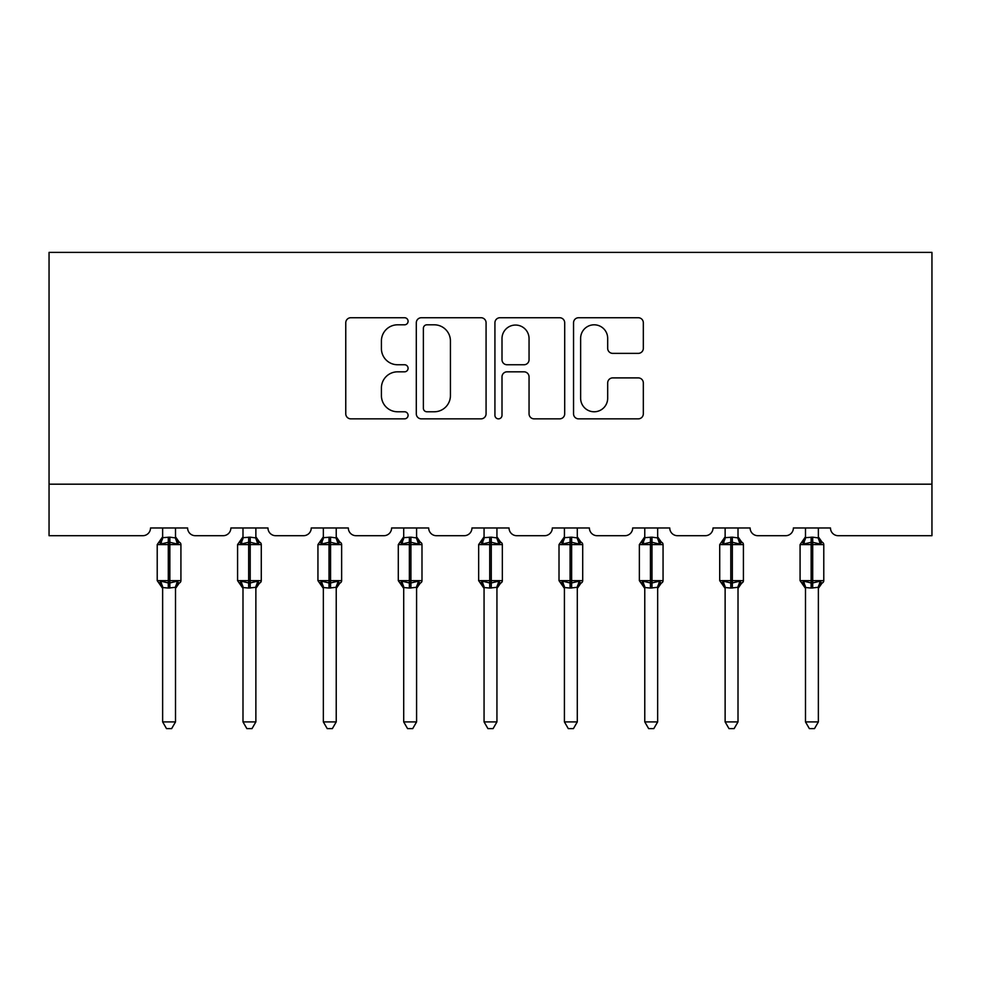 <?xml version="1.0" encoding="UTF-8"?>
<svg xmlns="http://www.w3.org/2000/svg" width="981" height="981" viewBox="0 0 981 981"><rect width="100%" height="100%" fill="white"/><g stroke="black" fill="none" stroke-linecap="round" stroke-linejoin="round"><path stroke-width="1.47" d="M408.084 321.265A3.544 3.544 0 0 0 404.54 317.734L350.818 317.734A5.052 5.052 0 0 0 345.766 322.786L345.766 413.798A5.052 5.052 0 0 0 350.818 418.85L404.54 418.85A3.544 3.544 0 0 0 408.084 415.306A3.544 3.544 0 0 0 404.54 411.775L397.587 411.775A16.174 16.174 0 0 1 381.413 395.588L381.413 388.01A16.174 16.174 0 0 1 397.587 371.824L404.54 371.824A3.544 3.544 0 0 0 408.084 368.292A3.544 3.544 0 0 0 404.54 364.748L397.587 364.748A16.174 16.174 0 0 1 381.413 348.574L381.413 340.983A16.174 16.174 0 0 1 397.587 324.809L404.54 324.809A3.544 3.544 0 0 0 408.084 321.265M638.263 353.368A5.052 5.052 0 0 0 643.328 348.316L643.328 322.786A5.052 5.052 0 0 0 638.263 317.734L578.606 317.734A5.052 5.052 0 0 0 573.542 322.786L573.542 413.798A5.052 5.052 0 0 0 578.606 418.85L638.263 418.85A5.052 5.052 0 0 0 643.328 413.798L643.328 382.958A5.052 5.052 0 0 0 638.263 377.893L612.733 377.893A5.052 5.052 0 0 0 607.68 382.958L607.68 398.249A13.526 13.526 0 0 1 594.155 411.775A13.526 13.526 0 0 1 580.629 398.249L580.629 338.335A13.526 13.526 0 0 1 594.155 324.809A13.526 13.526 0 0 1 607.68 338.335L607.68 348.316A5.052 5.052 0 0 0 612.733 353.368L638.263 353.368M931.95 484.185L931.95 252.387L49.05 252.387L49.05 535.7L142.797 535.7A7.725 7.725 0 0 0 150.522 527.974L187.616 527.974A7.725 7.725 0 0 0 195.342 535.7L223.153 535.7A7.725 7.725 0 0 0 230.878 527.974L267.972 527.974A7.725 7.725 0 0 0 275.698 535.7L303.509 535.7A7.725 7.725 0 0 0 311.247 527.974L348.329 527.974A7.725 7.725 0 0 0 356.054 535.7L383.878 535.7A7.725 7.725 0 0 0 391.603 527.974L428.685 527.974A7.725 7.725 0 0 0 436.41 535.7L464.234 535.7A7.725 7.725 0 0 0 471.959 527.974L509.041 527.974A7.725 7.725 0 0 0 516.766 535.7L544.59 535.7A7.725 7.725 0 0 0 552.315 527.974L589.397 527.974A7.725 7.725 0 0 0 597.122 535.7L624.946 535.7A7.725 7.725 0 0 0 632.671 527.974L669.753 527.974A7.725 7.725 0 0 0 677.491 535.7L705.302 535.7A7.725 7.725 0 0 0 713.028 527.974L750.122 527.974A7.725 7.725 0 0 0 757.847 535.7L785.658 535.7A7.725 7.725 0 0 0 793.384 527.974L830.478 527.974A7.725 7.725 0 0 0 838.203 535.7L931.95 535.7L931.95 484.185L49.05 484.185M486.073 322.786A5.052 5.052 0 0 0 481.021 317.734L421.352 317.734A5.052 5.052 0 0 0 416.3 322.786L416.3 413.798A5.052 5.052 0 0 0 421.352 418.85L481.021 418.85A5.052 5.052 0 0 0 486.073 413.798L486.073 322.786M499.979 317.734L559.648 317.734A5.052 5.052 0 0 1 564.7 322.786L564.7 413.798A5.052 5.052 0 0 1 559.648 418.85L534.105 418.85A5.052 5.052 0 0 1 529.053 413.798L529.053 376.888A5.052 5.052 0 0 0 524.001 371.824L507.054 371.824A5.052 5.052 0 0 0 502.002 376.888L502.002 415.306A3.544 3.544 0 0 1 498.458 418.85A3.544 3.544 0 0 1 494.927 415.306L494.927 322.786A5.052 5.052 0 0 1 499.979 317.734M426.919 324.809A3.544 3.544 0 0 0 423.375 328.341L423.375 408.231A3.544 3.544 0 0 0 426.919 411.775L434.252 411.775A16.174 16.174 0 0 0 450.426 395.588L450.426 340.983A16.174 16.174 0 0 0 434.252 324.809L426.919 324.809M529.053 338.58A13.526 13.526 0 0 0 515.528 325.054A13.526 13.526 0 0 0 502.002 338.58L502.002 359.696A5.052 5.052 0 0 0 507.054 364.748L524.001 364.748A5.052 5.052 0 0 0 529.053 359.696L529.053 338.58M162.638 721.918L175.513 721.918L171.638 728.613L166.5 728.613L162.638 721.918L162.638 587.558A5.665 5.408 180 0 0 159.658 582.8L160.761 581.144L168.303 582.959L168.303 580.642L169.848 580.642L169.848 542.272L177.377 544.087L179.229 542.162A2.575 2.575 0 0 1 180.921 544.59L157.218 544.59L157.218 580.642L168.303 580.642L168.303 542.272L160.761 544.087L159.658 542.419A5.665 5.408 0 0 0 162.638 537.674L169.848 537.171L175.513 537.931L175.513 527.974M175.513 721.918L175.513 587.3L168.303 588.06L168.303 582.959L169.848 582.959L169.848 580.642L180.921 580.642A2.575 2.575 0 0 1 179.229 583.057L178.481 582.8L179.229 583.057L175.513 588.379M175.513 587.558L175.513 587.558A5.665 5.408 180 0 1 178.481 582.8L177.377 581.144L169.848 582.959L169.848 588.06M168.303 588.06L162.638 587.521M162.638 527.974L162.638 537.698M160.761 544.087L161.522 541.892M177.377 544.087L175.513 537.931M175.513 587.3L177.377 581.144M162.625 587.3L160.761 581.144M242.994 721.918L255.869 721.918L252.007 728.613L246.856 728.613L242.994 721.918L242.994 587.558A5.665 5.408 180 0 0 240.014 582.8L241.118 581.144L248.659 582.959L248.659 580.642L250.204 580.642L250.204 542.272L257.733 544.087L259.585 542.162A2.575 2.575 0 0 1 261.277 544.59L237.586 544.59L237.586 580.642L248.659 580.642L248.659 542.272L241.118 544.087L240.014 542.419A5.665 5.408 0 0 0 242.994 537.674L250.204 537.171L255.869 537.931L255.869 527.974M255.869 721.918L255.869 587.3L248.659 588.06L248.659 582.959L250.204 582.959L250.204 580.642L261.277 580.642A2.575 2.575 0 0 1 259.585 583.057L258.837 582.8L259.585 583.057L255.869 588.379M255.869 587.558L255.869 587.558A5.665 5.408 180 0 1 258.837 582.8L257.733 581.144L250.204 582.959L250.204 588.06M248.659 588.06L242.994 587.521M242.994 527.974L242.994 537.698M241.118 544.087L241.878 541.892M257.733 544.087L255.869 537.931M255.869 587.3L257.733 581.144M242.981 587.3L241.118 581.144M323.35 721.918L336.225 721.918L332.363 728.613L327.213 728.613L323.35 721.918L323.35 587.558A5.665 5.408 180 0 0 320.37 582.8L321.474 581.144L329.015 582.959L329.015 580.642L330.56 580.642L330.56 542.272L338.089 544.087L339.941 542.162A2.575 2.575 0 0 1 341.633 544.59L317.942 544.59L317.942 580.642L329.015 580.642L329.015 542.272L321.474 544.087L320.37 542.419A5.665 5.408 0 0 0 323.35 537.674L330.56 537.171L336.225 537.931L336.225 527.974M336.225 721.918L336.225 587.3L329.015 588.06L329.015 582.959L330.56 582.959L330.56 580.642L341.633 580.642A2.575 2.575 0 0 1 339.941 583.057L339.205 582.8L339.941 583.057L336.225 588.379M336.225 587.558L336.225 587.558A5.665 5.408 180 0 1 339.205 582.8L338.089 581.144L330.56 582.959L330.56 588.06M329.015 588.06L323.35 587.521M323.35 527.974L323.35 537.698M321.474 544.087L322.234 541.892M338.089 544.087L336.225 537.931M336.225 587.3L338.089 581.144M323.338 587.3L321.474 581.144M403.706 721.918L416.582 721.918L412.719 728.613L407.569 728.613L403.706 721.918L403.706 587.558A5.665 5.408 180 0 0 400.726 582.8L401.83 581.144L409.371 582.959L409.371 580.642L410.916 580.642L410.916 542.272L418.446 544.087L420.297 542.162A2.575 2.575 0 0 1 421.989 544.59L398.298 544.59L398.298 580.642L409.371 580.642L409.371 542.272L401.83 544.087L400.726 542.419A5.665 5.408 0 0 0 403.706 537.674L410.916 537.171L416.582 537.931L416.582 527.974M416.582 721.918L416.582 587.3L409.371 588.06L409.371 582.959L410.916 582.959L410.916 580.642L421.989 580.642A2.575 2.575 0 0 1 420.297 583.057L419.561 582.8L420.297 583.057L416.582 588.379M416.582 587.558L416.582 587.558A5.665 5.408 180 0 1 419.561 582.8L418.446 581.144L410.916 582.959L410.916 588.06M409.371 588.06L403.706 587.521M403.706 527.974L403.706 537.698M401.83 544.087L402.59 541.892M418.446 544.087L416.582 537.931M416.582 587.3L418.446 581.144M403.694 587.3L401.83 581.144M484.062 721.918L496.938 721.918L493.075 728.613L487.925 728.613L484.062 721.918L484.062 587.558A5.665 5.408 180 0 0 481.082 582.8L482.198 581.144L489.727 582.959L489.727 580.642L491.273 580.642L491.273 542.272L498.802 544.087L500.653 542.162A2.575 2.575 0 0 1 502.346 544.59L478.654 544.59L478.654 580.642L489.727 580.642L489.727 542.272L482.198 544.087L481.082 542.419A5.665 5.408 0 0 0 484.062 537.674L491.273 537.171L496.938 537.931L496.938 527.974M496.938 721.918L496.938 587.3L489.727 588.06L489.727 582.959L491.273 582.959L491.273 580.642L502.346 580.642A2.575 2.575 0 0 1 500.653 583.057L499.918 582.8L500.653 583.057L496.938 588.379M496.938 587.558L496.938 587.558A5.665 5.408 180 0 1 499.918 582.8L498.802 581.144L491.273 582.959L491.273 588.06M489.727 588.06L484.062 587.521M484.062 527.974L484.062 537.698M482.198 544.087L482.946 541.892M498.802 544.087L496.938 537.931M496.938 587.3L498.802 581.144M484.062 587.3L482.198 581.144M564.418 721.918L577.294 721.918L573.431 728.613L568.281 728.613L564.418 721.918L564.418 587.558A5.665 5.408 180 0 0 561.439 582.8L562.554 581.144L570.084 582.959L570.084 580.642L571.629 580.642L571.629 542.272L579.17 544.087L581.01 542.162A2.575 2.575 0 0 1 582.702 544.59L559.011 544.59L559.011 580.642L570.084 580.642L570.084 542.272L562.554 544.087L561.439 542.419A5.665 5.408 0 0 0 564.418 537.674L571.629 537.171L577.306 537.931L577.294 527.974M577.294 721.918L577.306 587.3L570.084 588.06L570.084 582.959L571.629 582.959L571.629 580.642L582.702 580.642A2.575 2.575 0 0 1 581.01 583.057L580.274 582.8L581.01 583.057L577.294 588.379M577.294 587.558L577.294 587.558A5.665 5.408 180 0 1 580.274 582.8L579.17 581.144L571.629 582.959L571.629 588.06M570.084 588.06L564.418 587.521M564.418 527.974L564.418 537.698M562.554 544.087L563.302 541.892M579.17 544.087L577.306 537.931M577.306 587.3L579.17 581.144M564.418 587.3L562.554 581.144M644.775 721.918L657.65 721.918L653.787 728.613L648.637 728.613L644.775 721.918L644.775 587.558A5.665 5.408 180 0 0 641.795 582.8L642.911 581.144L650.44 582.959L650.44 580.642L651.985 580.642L651.985 542.272L659.526 544.087L661.378 542.162A2.575 2.575 0 0 1 663.058 544.59L639.367 544.59L639.367 580.642L650.44 580.642L650.44 542.272L642.911 544.087L641.795 542.419A5.665 5.408 0 0 0 644.775 537.674L651.985 537.171L657.662 537.931L657.65 527.974M657.65 721.918L657.662 587.3L650.44 588.06L650.44 582.959L651.985 582.959L651.985 580.642L663.058 580.642A2.575 2.575 0 0 1 661.378 583.057L660.63 582.8L661.378 583.057L657.65 588.379M657.65 587.558L657.65 587.558A5.665 5.408 180 0 1 660.63 582.8L659.526 581.144L651.985 582.959L651.985 588.06M650.44 588.06L644.775 587.521M644.775 527.974L644.775 537.698M642.911 544.087L643.659 541.892M659.526 544.087L657.662 537.931M657.662 587.3L659.526 581.144M644.775 587.3L642.911 581.144M725.131 721.918L738.006 721.918L734.144 728.613L728.993 728.613L725.131 721.918L725.131 587.558A5.665 5.408 180 0 0 722.163 582.8L723.267 581.144L730.796 582.959L730.796 580.642L732.341 580.642L732.341 542.272L739.882 544.087L741.734 542.162A2.575 2.575 0 0 1 743.414 544.59L719.723 544.59L719.723 580.642L730.796 580.642L730.796 542.272L723.267 544.087L722.163 542.419A5.665 5.408 0 0 0 725.131 537.674L732.341 537.171L738.019 537.931L738.006 527.974M738.006 721.918L738.019 587.3L730.796 588.06L730.796 582.959L732.341 582.959L732.341 580.642L743.414 580.642A2.575 2.575 0 0 1 741.734 583.057L740.986 582.8L741.734 583.057L738.006 588.379M738.006 587.558L738.006 587.558A5.665 5.408 180 0 1 740.986 582.8L739.882 581.144L732.341 582.959L732.341 588.06M730.796 588.06L725.131 587.521M725.131 527.974L725.131 537.698M723.267 544.087L724.027 541.892M739.882 544.087L738.019 537.931M738.019 587.3L739.882 581.144M725.131 587.3L723.267 581.144M805.487 721.918L818.362 721.918L814.5 728.613L809.362 728.613L805.487 721.918L805.487 587.558A5.665 5.408 180 0 0 802.519 582.8L803.623 581.144L811.152 582.959L811.152 580.642L812.697 580.642L812.697 542.272L820.239 544.087L822.09 542.162A2.575 2.575 0 0 1 823.782 544.59L800.079 544.59L800.079 580.642L811.152 580.642L811.152 542.272L803.623 544.087L802.519 542.419A5.665 5.408 0 0 0 805.487 537.674L812.697 537.171L818.375 537.931L818.362 527.974M818.362 721.918L818.375 587.3L811.152 588.06L811.152 582.959L812.697 582.959L812.697 580.642L823.782 580.642A2.575 2.575 0 0 1 822.09 583.057L821.342 582.8L822.09 583.057L818.362 588.379M818.362 587.558L818.362 587.558A5.665 5.408 180 0 1 821.342 582.8L820.239 581.144L812.697 582.959L812.697 588.06M811.152 588.06L805.487 587.521M805.487 527.974L805.487 537.698M803.623 544.087L804.383 541.892M820.239 544.087L818.375 537.931M818.375 587.3L820.239 581.144M805.487 587.3L803.623 581.144M169.848 537.171L169.848 542.272L168.303 542.272L168.303 537.171M178.481 542.419A5.665 5.408 0 0 1 175.513 537.674M250.204 537.171L250.204 542.272L248.659 542.272L248.659 537.171M258.837 542.419A5.665 5.408 0 0 1 255.869 537.674M330.56 537.171L330.56 542.272L329.015 542.272L329.015 537.171M339.205 542.419A5.665 5.408 0 0 1 336.225 537.674M410.916 537.171L410.916 542.272L409.371 542.272L409.371 537.171M419.561 542.419A5.665 5.408 0 0 1 416.582 537.674M491.273 537.171L491.273 542.272L489.727 542.272L489.727 537.171M499.918 542.419A5.665 5.408 0 0 1 496.938 537.674M571.629 537.171L571.629 542.272L570.084 542.272L570.084 537.171M580.274 542.419A5.665 5.408 0 0 1 577.294 537.674M651.985 537.171L651.985 542.272L650.44 542.272L650.44 537.171M660.63 542.419A5.665 5.408 0 0 1 657.65 537.674M732.341 537.171L732.341 542.272L730.796 542.272L730.796 537.171M740.986 542.419A5.665 5.408 0 0 1 738.006 537.674M812.697 537.171L812.697 542.272L811.152 542.272L811.152 537.171M821.342 542.419A5.665 5.408 0 0 1 818.362 537.674M180.921 580.642L180.921 544.59M162.638 588.379L157.218 580.642M162.638 536.852L157.218 544.59M179.229 542.162L175.513 536.852M261.277 580.642L261.277 544.59M242.994 588.379L237.586 580.642M242.994 536.852L237.586 544.59M259.585 542.162L255.869 536.852M341.633 580.642L341.633 544.59M323.35 588.379L317.942 580.642M323.35 536.852L317.942 544.59M339.941 542.162L336.225 536.852M421.989 580.642L421.989 544.59M403.706 588.379L398.298 580.642M403.706 536.852L398.298 544.59M420.297 542.162L416.582 536.852M502.346 580.642L502.346 544.59M484.062 588.379L478.654 580.642M484.062 536.852L478.654 544.59M500.653 542.162L496.938 536.852M582.702 580.642L582.702 544.59M564.418 588.379L559.011 580.642M564.418 536.852L559.011 544.59M581.01 542.162L577.294 536.852M663.058 580.642L663.058 544.59M644.775 588.379L639.367 580.642M644.775 536.852L639.367 544.59M661.378 542.162L657.65 536.852M743.414 580.642L743.414 544.59M725.131 588.379L719.723 580.642M725.131 536.852L719.723 544.59M741.734 542.162L738.006 536.852M823.782 580.642L823.782 544.59M805.487 588.379L800.079 580.642M805.487 536.852L800.079 544.59M822.09 542.162L818.362 536.852"/></g></svg>
